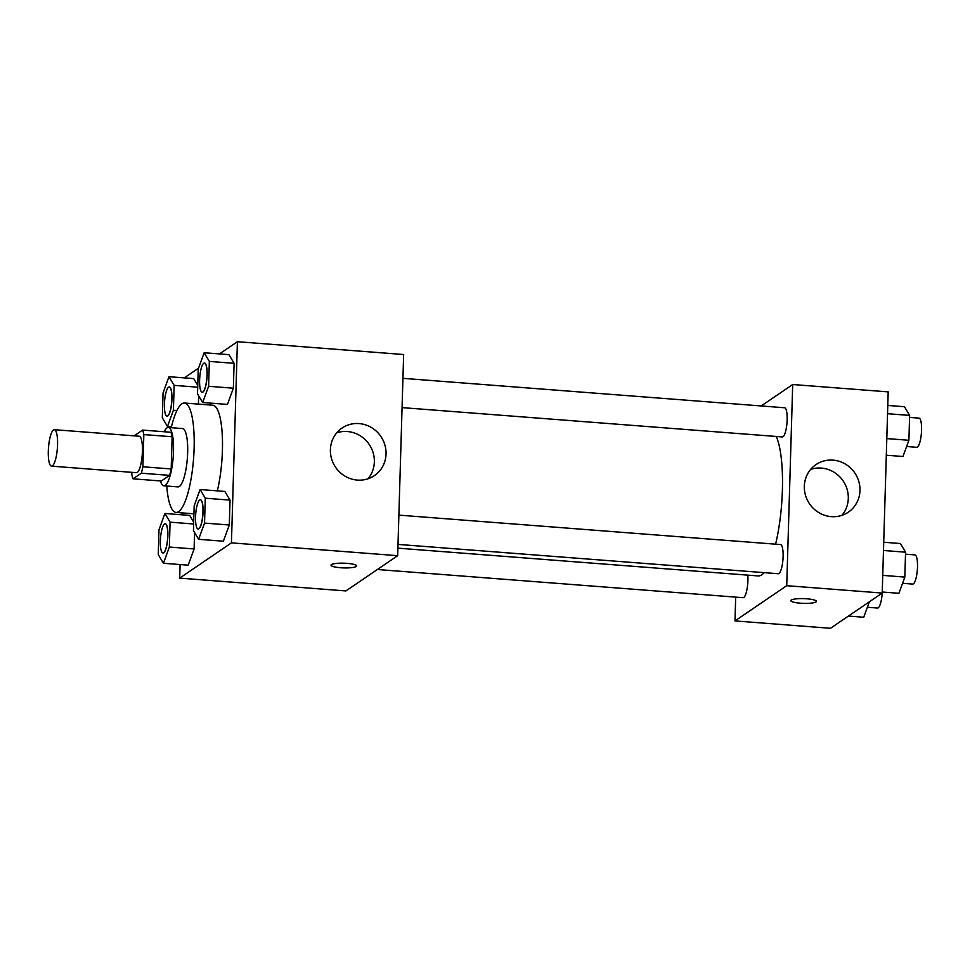 <?xml version="1.0" encoding="UTF-8"?>
<svg xmlns="http://www.w3.org/2000/svg" width="970" height="970" viewBox="0 0 970 970"><rect width="100%" height="100%" fill="white"/><g stroke="black" fill="none" stroke-linecap="round" stroke-linejoin="round"><path stroke-width="1.45" d="M52.404 465.879A18.284 4.45 94.4 0 1 51.531 466.146A18.284 4.45 94.4 0 1 48.5 447.57A18.284 4.45 94.4 0 1 54.344 429.686A18.284 4.45 94.4 0 1 57.485 446.503A18.284 4.45 94.4 0 1 52.404 465.879M54.344 429.686L139.219 436.233A18.284 4.45 94.4 0 1 142.36 453.051A18.284 4.45 94.4 0 1 137.279 472.414A18.284 4.45 94.4 0 1 136.406 472.693L51.531 466.146M142.602 430.086L170.89 432.268A27.39 6.657 94.4 0 1 172.139 436.767L171.181 468.959L142.881 466.776L143.839 434.584A27.39 6.657 94.4 0 0 142.602 430.086L134.321 435.724A27.39 6.657 94.4 0 0 134.284 435.845M131.859 472.341L131.799 474.33A27.39 6.657 94.4 0 0 133.035 478.828L141.317 473.19A27.39 6.657 94.4 0 0 142.881 466.776M133.035 478.828L161.335 481.011L169.617 475.373L141.317 473.19M171.181 468.959A27.39 6.657 94.4 0 1 169.617 475.373M160.402 480.938A29.258 7.117 -85.6 0 0 163.857 485.812A29.258 7.117 -85.6 0 0 173.206 457.185A29.258 7.117 -85.6 0 0 168.356 427.467A29.258 7.117 -85.6 0 0 164.197 431.747M168.356 427.467L182.506 428.558A29.258 7.117 94.4 0 1 187.537 455.476A29.258 7.117 94.4 0 1 179.401 486.467A29.258 7.117 94.4 0 1 178.007 486.904L163.857 485.812M172.139 436.767L143.839 434.584M171.254 427.697A54.853 13.337 94.4 0 1 184.482 403.035A54.853 13.337 94.4 0 1 193.903 453.499A54.853 13.337 94.4 0 1 178.662 511.614A54.853 13.337 94.4 0 1 176.043 512.427A54.853 13.337 94.4 0 1 166.755 486.031M184.482 403.035L212.769 405.217A54.853 13.337 94.4 0 1 222.263 434.875A54.853 13.337 94.4 0 1 217.341 490.856M193.733 378.615L197.759 385.357L193.733 378.615L168.974 376.7L163.057 392.923L162.317 417.803L167.495 426.473L173.412 410.262L174.151 385.369L168.974 376.7M198.401 404.114L198.656 395.76L198.401 404.114M202.681 402.514L227.441 404.417L233.358 388.206L234.097 363.313L228.92 354.644L204.161 352.74L198.244 368.964L197.504 393.844L202.681 402.514L208.598 386.29L209.338 361.41L204.161 352.74M180.093 564.552L179.692 578.12L231.442 542.873L237.407 341.707L219.487 353.917M198.523 368.188L185.67 376.954L185.634 377.985M181.632 512.851L181.572 514.779M189.671 515.397L193.697 522.151L189.671 515.397L164.912 513.494L158.995 529.717L158.256 554.597L163.433 563.267L169.35 547.044L170.089 522.163L164.912 513.494M163.433 563.267L188.192 565.183L194.109 548.959L194.594 532.554L194.109 548.959L169.35 547.044M198.62 539.308L223.379 541.212L229.296 525L230.035 500.108L224.858 491.438L200.099 489.535L194.182 505.746L193.442 530.638L198.62 539.308L204.537 523.085L205.276 498.204L200.099 489.535M237.407 341.707L403.641 354.523L397.676 555.689L345.926 590.936L179.692 578.12M397.676 555.689L231.442 542.873M357.384 480.089A28.76 27.39 -124.3 0 1 331.594 458.846A28.76 27.39 -124.3 0 1 342.022 428.061A28.76 27.39 -124.3 0 1 380.858 436.427A28.76 27.39 -124.3 0 1 374.408 475.615A28.76 27.39 -124.3 0 1 357.384 480.089M356.62 565.922A12.804 2.376 1.7 0 1 356.208 566.492A12.804 2.376 1.7 0 1 342.155 567.85A12.804 2.376 1.7 0 1 331.025 565.17A12.804 2.376 1.7 0 1 343.889 563.182A12.804 2.376 1.7 0 1 356.62 565.934A12.804 2.376 1.7 0 1 356.208 566.504A12.804 2.376 1.7 0 1 342.18 567.838A12.804 2.376 1.7 0 1 331.025 565.17M336.736 432.838A28.76 27.39 -124.3 0 1 369.17 444.369A28.76 27.39 -124.3 0 1 368.018 478.78M764.105 572.627A73.429 17.86 94.4 0 1 761.692 574.858A73.429 17.86 94.4 0 1 758.188 575.938L397.894 548.159M776.267 436.464A73.429 17.86 94.4 0 1 775.6 544.17M398.003 544.4L778.279 573.731A14.623 3.553 -85.6 0 0 782.948 559.411A14.623 3.553 -85.6 0 0 780.523 544.558L398.876 515.131M747.785 575.137A14.623 3.553 94.4 0 1 743.784 597.471A14.623 3.553 94.4 0 1 743.093 597.69L377.403 569.499M402.938 378.336L784.585 407.764A14.623 3.553 94.4 0 1 787.094 421.222A14.623 3.553 94.4 0 1 783.032 436.718A14.623 3.553 94.4 0 1 782.341 436.936L402.065 407.618M735.684 597.12L734.981 620.921L786.731 585.686L792.696 384.52L761.22 405.957M792.696 384.52L888.193 391.88L882.215 593.046L830.478 628.293L734.981 620.921M867.374 607.268L877.486 608.044A14.623 3.553 94.4 0 0 878.189 607.838A14.623 3.553 94.4 0 0 882.215 593.058L786.731 585.686M831.314 516.634A28.76 27.39 -124.3 0 1 805.524 495.379A28.76 27.39 -124.3 0 1 815.964 464.606A28.76 27.39 -124.3 0 1 854.788 472.96A28.76 27.39 -124.3 0 1 848.35 512.148A28.76 27.39 -124.3 0 1 831.314 516.634M816.413 601.376A12.804 2.376 1.7 0 1 815.988 601.946A12.804 2.376 1.7 0 1 801.947 603.304A12.804 2.376 1.7 0 1 790.817 600.624A12.804 2.376 1.7 0 1 803.681 598.635A12.804 2.376 1.7 0 1 816.413 601.376A12.804 2.376 1.7 0 1 815.988 601.958A12.804 2.376 1.7 0 1 801.96 603.291A12.804 2.376 1.7 0 1 790.817 600.612M810.665 469.383A28.76 27.39 -124.3 0 1 843.112 480.914A28.76 27.39 -124.3 0 1 841.96 515.325M882.227 592.718A14.623 3.553 94.4 0 0 882.263 592.015L898.911 593.3L904.828 577.077L905.568 552.197L900.39 543.527L883.731 542.242M904.828 577.077L882.748 575.38M905.568 552.197L883.488 550.487M905.507 554.185L914.928 554.913A14.623 3.553 94.4 0 1 917.438 568.371A14.623 3.553 94.4 0 1 913.376 583.867A14.623 3.553 94.4 0 1 912.673 584.086L902.561 583.309M886.289 455.924A14.623 3.553 94.4 0 0 886.325 455.221L902.973 456.506L908.89 440.283L909.63 415.402L904.452 406.733L887.793 405.448M908.89 440.283L886.81 438.586M909.63 415.402L887.538 413.693M909.569 417.403L918.99 418.118A14.623 3.553 94.4 0 1 921.5 431.577A14.623 3.553 94.4 0 1 917.438 447.073A14.623 3.553 94.4 0 1 916.735 447.291L906.623 446.515M848.398 616.083L863.724 617.259L869.362 601.812M200.426 499.829A14.623 3.553 94.4 0 1 200.487 499.829A14.623 3.553 94.4 0 1 202.997 513.288A14.623 3.553 94.4 0 1 198.935 528.783A14.623 3.553 94.4 0 1 198.232 529.002A14.623 3.553 94.4 0 1 198.183 529.002M223.379 541.212L229.296 525L204.537 523.085M229.296 525L230.035 500.108L205.276 498.204M230.035 500.108L224.858 491.438M198.826 528.783A14.623 3.553 94.4 0 1 198.123 528.989A14.623 3.553 94.4 0 1 195.697 514.136A14.623 3.553 94.4 0 1 200.366 499.829A14.623 3.553 94.4 0 1 202.888 513.288A14.623 3.553 94.4 0 1 198.826 528.783M204.488 363.035A14.623 3.553 94.4 0 1 204.549 363.047A14.623 3.553 94.4 0 1 207.059 376.505A14.623 3.553 94.4 0 1 202.997 392.001A14.623 3.553 94.4 0 1 202.293 392.207A14.623 3.553 94.4 0 1 202.245 392.207M227.441 404.417L233.358 388.206L208.598 386.29M233.358 388.206L234.097 363.313L209.338 361.41M234.097 363.313L228.92 354.644M202.875 391.989A14.623 3.553 94.4 0 1 202.184 392.207A14.623 3.553 94.4 0 1 199.759 377.342A14.623 3.553 94.4 0 1 204.427 363.035A14.623 3.553 94.4 0 1 206.95 376.493A14.623 3.553 94.4 0 1 202.875 391.989M165.239 523.788A14.623 3.553 94.4 0 1 165.3 523.8A14.623 3.553 94.4 0 1 167.81 537.259A14.623 3.553 94.4 0 1 163.748 552.755A14.623 3.553 94.4 0 1 163.045 552.961A14.623 3.553 94.4 0 1 162.996 552.961L162.936 552.961A14.623 3.553 94.4 0 1 160.511 538.095A14.623 3.553 94.4 0 1 165.179 523.788A14.623 3.553 94.4 0 1 167.701 537.247A14.623 3.553 94.4 0 1 163.639 552.742A14.623 3.553 94.4 0 1 162.936 552.961M188.192 565.183L194.109 548.959M193.648 523.982L170.089 522.163M169.301 387.006A14.623 3.553 94.4 0 1 169.362 387.006A14.623 3.553 94.4 0 1 171.872 400.464A14.623 3.553 94.4 0 1 167.81 415.96A14.623 3.553 94.4 0 1 167.107 416.178A14.623 3.553 94.4 0 1 167.046 416.166A14.623 3.553 94.4 0 1 164.573 401.301A14.623 3.553 94.4 0 1 169.241 386.994A14.623 3.553 94.4 0 1 171.763 400.452A14.623 3.553 94.4 0 1 167.689 415.948A14.623 3.553 94.4 0 1 166.998 416.166L167.107 416.178M171.472 426.788L167.495 426.473M176.916 410.528L173.412 410.262M197.71 387.188L174.151 385.369M193.951 513.809L176.043 512.427"/></g></svg>
